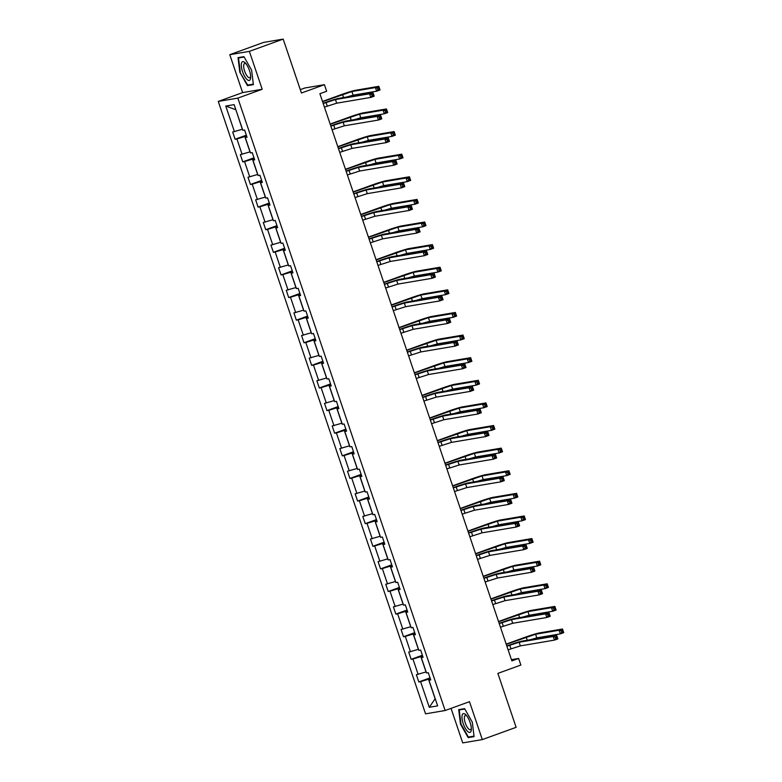 <?xml version="1.0" encoding="UTF-8"?>
<svg xmlns="http://www.w3.org/2000/svg" width="782" height="782" viewBox="0 0 782 782"><rect width="100%" height="100%" fill="white"/><g stroke="black" fill="none" stroke-linecap="round" stroke-linejoin="round"><path stroke-width="1.17" d="M229.781 54.681L242.615 92.589L262.195 89.275L249.37 51.368L229.781 54.681L263.593 42.414L283.182 39.1L301.432 93.019L324.422 84.681L304.833 87.995L300.288 89.647M249.37 51.368L283.182 39.1M451.048 708.375L462.729 742.9L482.318 739.586L516.13 727.319L497.87 673.4L520.861 665.052L518.632 658.454L511.448 659.676M218.266 101.425L425.555 713.829L445.144 710.515L237.855 98.112L218.266 101.425L242.615 92.589M430.266 678.561L428.497 679.206L435.124 698.776L429.279 707.299L420.599 681.64L418.82 681.943L430.032 677.877M428.497 679.206L420.599 681.64M422.612 655.951L420.843 656.597L426.043 671.963L416.366 674.7L418.82 681.943M418.145 674.397L412.945 659.031L411.166 659.334L422.378 655.267M414.959 633.342L413.189 633.987L418.39 649.343L408.712 652.08L411.166 659.334M410.491 651.787L405.291 636.421L403.512 636.724L414.724 632.648M407.305 610.732L405.535 611.368L410.736 626.734L401.058 629.471L403.512 636.724M402.838 629.178L397.637 613.811L395.858 614.105L407.07 610.038M399.651 588.113L397.882 588.758L403.082 604.124L393.405 606.861L395.858 614.105M395.184 606.558L389.983 591.192L388.204 591.495L399.426 587.429M391.997 565.503L390.228 566.148L395.428 581.515L385.751 584.252L388.204 591.495M387.53 583.949L382.33 568.582L380.551 568.885L391.772 564.819M384.343 542.894L382.574 543.539L387.774 558.895L378.097 561.632L380.551 568.885M379.876 561.339L374.676 545.973L372.897 546.276L384.118 542.2M376.689 520.284L374.92 520.92L380.12 536.286L370.443 539.023L372.897 546.276M372.222 538.73L367.022 523.363L365.243 523.657L376.465 519.59M369.036 497.665L367.266 498.31L372.467 513.676L362.789 516.413L365.243 523.657M364.568 516.11L359.368 500.744L357.589 501.047L368.811 496.981M361.382 475.055L359.612 475.7L364.813 491.067L355.136 493.804L357.589 501.047M356.915 493.501L351.714 478.134L349.935 478.437L361.157 474.371M353.728 452.446L351.959 453.091L357.159 468.447L347.482 471.184L349.935 478.437M349.261 470.891L344.06 455.525L342.281 455.828L353.503 451.752M346.074 429.836L344.305 430.471L349.505 445.838L339.828 448.575L342.281 455.828M341.607 448.282L336.407 432.915L334.628 433.208L345.849 429.142M338.42 407.217L336.651 407.862L341.851 423.228L332.174 425.965L334.628 433.208M333.953 425.662L328.753 410.296L326.974 410.599L338.195 406.532M330.766 384.607L328.997 385.252L334.197 400.619L324.52 403.356L326.974 410.599M326.299 403.053L321.099 387.686L319.32 387.989L330.542 383.923M323.113 361.998L321.343 362.643L326.544 377.999L316.866 380.736L319.32 387.989M318.645 380.443L313.445 365.077L311.666 365.38L322.888 361.304M315.459 339.388L313.69 340.023L318.89 355.39L309.213 358.127L311.666 365.38M310.992 357.833L305.791 342.467L304.012 342.76L315.234 338.694M307.805 316.769L306.036 317.414L311.236 332.78L301.559 335.517L304.012 342.76M303.338 335.214L298.137 319.848L296.358 320.151L307.58 316.084M300.151 294.159L298.382 294.804L303.582 310.171L293.905 312.908L296.358 320.151M295.684 312.605L290.484 297.238L288.705 297.541L299.926 293.475M292.497 271.55L290.728 272.195L295.928 287.551L286.251 290.288L288.705 297.541M288.03 289.995L282.83 274.629L281.051 274.932L292.273 270.855M284.853 248.94L283.074 249.575L288.275 264.942L278.597 267.679L281.051 274.932M280.376 267.385L275.176 252.019L273.397 252.312L284.619 248.246M277.199 226.321L275.42 226.966L280.621 242.332L270.943 245.069L273.397 252.312M272.723 244.766L267.522 229.4L265.743 229.703L276.965 225.636M269.546 203.711L267.767 204.356L272.967 219.722L263.29 222.459L265.743 229.703M265.069 222.156L259.868 206.79L258.089 207.093L269.311 203.027M261.892 181.101L260.113 181.747L265.313 197.103L255.636 199.84L258.089 207.093M257.415 199.547L252.215 184.181L250.435 184.484L261.657 180.407M254.238 158.492L252.459 159.127L257.659 174.494L247.982 177.231L250.435 184.484M249.761 176.937L244.561 161.571L242.782 161.864L254.003 157.798M246.584 135.873L244.805 136.518L250.005 151.884L240.328 154.621L242.782 161.864M242.107 154.318L236.907 138.952L235.128 139.255L246.35 135.188M235.841 109.685L242.352 129.274L232.674 132.011L235.128 139.255M234.453 131.708L225.763 106.049L234.131 104.641L242.811 130.291L244.59 129.998L247.044 137.241L245.265 137.544L250.465 152.91L252.244 152.607L254.697 159.851L252.918 160.154L258.119 175.52L259.898 175.217L262.351 182.47L260.572 182.763L265.772 198.129L267.552 197.826L270.005 205.08L268.226 205.373L273.426 220.739L275.205 220.446L277.659 227.689L275.88 227.992L281.08 243.358L282.859 243.055L285.313 250.299L283.534 250.602L288.734 265.968L290.513 265.665L292.967 272.918L291.187 273.211L296.388 288.578L298.167 288.275L300.62 295.528L298.841 295.821L304.042 311.187L305.821 310.894L308.274 318.137L306.495 318.44L311.695 333.806L313.474 333.503L315.928 340.747L314.149 341.05L319.349 356.416L321.128 356.113L323.582 363.356L321.803 363.659L327.003 379.026L328.782 378.723L331.236 385.976L329.457 386.269L334.657 401.635L336.436 401.342L338.889 408.585L337.11 408.888L342.311 424.255L344.09 423.952L346.543 431.195L344.764 431.498L349.965 446.864L351.744 446.561L354.197 453.804L352.418 454.107L357.618 469.474L359.397 469.171L361.851 476.424L360.072 476.717L365.272 492.083L367.051 491.79L369.505 499.033L367.726 499.336L372.926 514.703L374.705 514.4L377.159 521.643L375.38 521.946L380.58 537.312L382.359 537.009L384.812 544.252L383.033 544.555L388.234 559.922L390.013 559.619L392.466 566.872L390.687 567.165L395.887 582.531L397.667 582.238L400.12 589.481L398.341 589.784L403.541 605.141L405.32 604.848L407.774 612.091L405.995 612.394L411.195 627.76L412.974 627.457L415.428 634.701L413.649 635.004L418.849 650.37L420.628 650.067L423.082 657.32L421.303 657.613L426.503 672.979L428.282 672.686L430.735 679.929L428.956 680.232L437.646 705.882L429.279 707.299M324.422 84.681L326.651 91.269L319.887 93.723L511.868 660.907L518.632 658.454M422.915 656.831L421.303 657.613M420.843 656.597L412.945 659.031M415.262 634.222L413.649 635.004M413.189 633.987L405.291 636.421M407.608 611.612L405.995 612.394M405.535 611.368L397.637 613.811M399.954 588.993L398.341 589.784M397.882 588.758L389.983 591.192M392.3 566.383L390.687 567.165M390.228 566.148L382.33 568.582M384.646 543.773L383.033 544.555M382.574 543.539L374.676 545.973M376.992 521.164L375.38 521.946M374.92 520.92L367.022 523.363M369.339 498.545L367.726 499.336M367.266 498.31L359.368 500.744M361.685 475.935L360.072 476.717M359.612 475.7L351.714 478.134M354.031 453.325L352.418 454.107M351.959 453.091L344.06 455.525M346.377 430.716L344.764 431.498M344.305 430.471L336.407 432.915M338.723 408.096L337.11 408.888M336.651 407.862L328.753 410.296M331.069 385.487L329.457 386.269M328.997 385.252L321.099 387.686M323.416 362.877L321.803 363.659M321.343 362.643L313.445 365.077M315.762 340.268L314.149 341.05M313.69 340.023L305.791 342.467M308.108 317.648L306.495 318.44M306.036 317.414L298.137 319.848M300.454 295.039L298.841 295.821M298.382 294.804L290.484 297.238M292.8 272.429L291.187 273.211M290.728 272.195L282.83 274.629M285.147 249.82L283.534 250.602M283.074 249.575L275.176 252.019M277.493 227.2L275.88 227.992M275.42 226.966L267.522 229.4M269.839 204.591L268.226 205.373M267.767 204.356L259.868 206.79M262.185 181.981L260.572 182.763M260.113 181.747L252.215 184.181M254.531 159.372L252.918 160.154M252.459 159.127L244.561 161.571M246.877 136.752L245.265 137.544M244.805 136.518L236.907 138.952M262.195 89.275L237.855 98.112M482.318 739.586L469.483 701.679L445.144 710.515M235.734 109.705L225.763 106.049M430.569 679.441L428.956 680.232M253.388 84.632L251.608 70.145L243.925 56.656L238.021 57.653L239.81 72.139L247.493 85.629L253.388 84.632M464.606 708.639L458.702 709.636L460.49 724.122L468.174 737.612L474.078 736.615L472.289 722.128L464.606 708.639M250.132 84.671L247.493 85.629M253.329 84.133L247.708 85.082L239.81 72.139M470.823 736.654L468.174 737.612M324.422 107.124L336.671 103.195L370.785 97.418L369.563 93.801L372.936 92.569L338.821 98.346A11.495 0.674 -18.7 0 0 324.716 102.696L323.122 103.273M323.201 103.498L335.449 99.568L369.563 93.801L371.626 94.397L372.124 95.854L373.473 95.355L372.985 93.908L371.626 94.397M372.985 93.908L372.936 92.569L374.167 96.196L370.785 97.418L372.124 95.854M374.167 96.196L373.473 95.355M346.846 96.988L353.132 95.169L376.66 91.191L375.438 87.564L378.811 86.333L355.282 90.321A11.495 0.674 -18.7 0 0 341.177 94.671L322.507 101.445M322.575 101.68L351.91 91.543L375.438 87.564L377.501 88.171L377.999 89.617L379.348 89.128L378.859 87.672L377.501 88.171M378.859 87.672L378.811 86.333L380.042 89.959L376.66 91.191L377.999 89.617M380.042 89.959L379.348 89.128M332.076 129.734L344.324 125.804L378.439 120.037L377.217 116.41L380.59 115.179L346.475 120.956A11.495 0.674 -18.7 0 0 332.37 125.306L330.776 125.882M330.854 126.117L343.103 122.178L377.217 116.41L379.28 117.017L379.778 118.463L381.127 117.974L380.638 116.518L379.28 117.017M380.638 116.518L380.59 115.179L381.821 118.805L378.439 120.037L379.778 118.463M381.821 118.805L381.127 117.974M339.73 152.353L351.978 148.414L386.093 142.647L384.871 139.02L388.243 137.798L354.129 143.565A11.495 0.674 -18.7 0 0 340.023 147.915L338.43 148.492M338.508 148.727L350.756 144.797L384.871 139.02L386.934 139.626L387.432 141.073L388.781 140.584L388.292 139.137L386.934 139.626M388.292 139.137L388.243 137.798L389.475 141.415L386.093 142.647L387.432 141.073M389.475 141.415L388.781 140.584M354.5 119.597L360.785 117.779L384.314 113.801L383.092 110.174L386.464 108.952L362.936 112.931A11.495 0.674 -18.7 0 0 348.831 117.28L330.16 124.055M330.229 124.289L359.564 114.152L383.092 110.174L385.155 110.78L385.653 112.227L387.002 111.738L386.513 110.291L385.155 110.78M386.513 110.291L386.464 108.952L387.696 112.569L384.314 113.801L385.653 112.227M387.696 112.569L387.002 111.738M362.154 142.207L368.439 140.389L391.968 136.41L390.746 132.784L394.118 131.562L370.59 135.54A11.495 0.674 -18.7 0 0 356.484 139.89L337.814 146.674M337.883 146.899L367.217 136.772L390.746 132.784L392.808 133.39L393.307 134.836L394.656 134.348L394.167 132.901L392.808 133.39M394.167 132.901L394.118 131.562L395.35 135.188L391.968 136.41L393.307 134.836M395.35 135.188L394.656 134.348M244.932 62.599A9.961 3.441 -109.9 0 0 241.403 66.841A9.961 3.441 -109.9 0 0 247.024 79.5A9.961 3.441 -109.9 0 0 250.66 77.516A9.961 3.441 -109.9 0 0 245.421 63.078A9.961 3.441 -109.9 0 0 244.932 62.599M246.154 63.977A7.546 2.6 -109.9 0 0 244.639 63.508A7.546 2.6 -109.9 0 0 244.121 69.403A7.546 2.6 -109.9 0 0 248.002 76.998A7.546 2.6 -109.9 0 0 249.781 77.692A7.546 2.6 -109.9 0 0 250.651 76.362M240.26 72.012L238.53 57.976L244.131 57.027M240.631 57.213L238.53 57.976M465.622 714.572A9.961 3.441 -109.9 0 0 462.084 718.824A9.961 3.441 -109.9 0 0 467.704 731.473A9.961 3.441 -109.9 0 0 471.341 729.498A9.961 3.441 -109.9 0 0 466.101 715.061A9.961 3.441 -109.9 0 0 465.622 714.572M466.844 715.95A7.546 2.6 -109.9 0 0 465.319 715.491A7.546 2.6 -109.9 0 0 464.801 721.375A7.546 2.6 -109.9 0 0 468.682 728.98A7.546 2.6 -109.9 0 0 470.471 729.674A7.546 2.6 -109.9 0 0 471.331 728.335M474.009 736.116L468.389 737.064L460.95 723.995L459.22 709.958L464.821 709.01M461.321 709.196L459.22 709.958M347.384 174.963L359.632 171.033L393.747 165.256L392.525 161.63L395.897 160.408L361.783 166.175A11.495 0.674 -18.7 0 0 347.677 170.535L346.084 171.111M346.162 171.336L358.41 167.407L392.525 161.63L394.587 162.236L395.086 163.682L396.435 163.194L395.946 161.747L394.587 162.236M395.946 161.747L395.897 160.408L397.129 164.034L393.747 165.256L395.086 163.682M397.129 164.034L396.435 163.194M369.808 164.816L376.093 163.008L399.622 159.02L398.4 155.403L401.772 154.171L378.244 158.15A11.495 0.674 -18.7 0 0 364.138 162.509L345.468 169.283M345.536 169.508L374.871 159.381L398.4 155.403L400.462 155.999L400.961 157.456L402.31 156.957L401.821 155.51L400.462 155.999M401.821 155.51L401.772 154.171L403.004 157.798L399.622 159.02L400.961 157.456M403.004 157.798L402.31 156.957M355.038 197.572L367.286 193.643L401.401 187.866L400.179 184.249L403.551 183.017L369.436 188.794A11.495 0.674 -18.7 0 0 355.331 193.144L353.738 193.721M353.816 193.946L366.064 190.016L400.179 184.249L402.241 184.845L402.74 186.302L404.089 185.803L403.6 184.357L402.241 184.845M403.6 184.357L403.551 183.017L404.783 186.644L401.401 187.866L402.74 186.302M404.783 186.644L404.089 185.803M377.462 187.436L383.747 185.617L407.275 181.639L406.053 178.013L409.426 176.781L385.897 180.769A11.495 0.674 -18.7 0 0 371.792 185.119L353.122 191.893M353.19 192.118L382.525 181.991L406.053 178.013L408.116 178.619L408.615 180.065L409.964 179.577L409.475 178.12L408.116 178.619M409.475 178.12L409.426 176.781L410.658 180.407L407.275 181.639L408.615 180.065M410.658 180.407L409.964 179.577M362.692 220.182L374.94 216.252L409.054 210.485L407.833 206.859L411.205 205.627L377.09 211.404A11.495 0.674 -18.7 0 0 362.985 215.754L361.392 216.331M361.47 216.565L373.708 212.626L407.833 206.859L409.895 207.455L410.394 208.911L411.743 208.423L411.254 206.966L409.895 207.455M411.254 206.966L411.205 205.627L412.437 209.253L409.054 210.485L410.394 208.911M412.437 209.253L411.743 208.423M385.115 210.045L391.401 208.227L414.929 204.249L413.707 200.622L417.08 199.4L393.551 203.379A11.495 0.674 -18.7 0 0 379.446 207.729L360.776 214.503M360.844 214.737L390.179 204.601L413.707 200.622L415.77 201.228L416.268 202.675L417.617 202.186L417.129 200.739L415.77 201.228M417.129 200.739L417.08 199.4L418.311 203.017L414.929 204.249L416.268 202.675M418.311 203.017L417.617 202.186M370.345 242.801L382.594 238.862L416.708 233.095L415.477 229.468L418.859 228.246L384.744 234.014A11.495 0.674 -18.7 0 0 370.639 238.363L369.045 238.94M369.124 239.175L381.362 235.245L415.477 229.468L417.549 230.074L418.038 231.521L419.396 231.032L418.908 229.585L417.549 230.074M418.908 229.585L418.859 228.246L420.09 231.863L416.708 233.095L418.038 231.521M420.09 231.863L419.396 231.032M392.769 232.655L399.055 230.837L422.583 226.858L421.361 223.232L424.734 222.01L401.205 225.988A11.495 0.674 -18.7 0 0 387.1 230.338L368.43 237.122M368.498 237.347L397.833 227.22L421.361 223.232L423.424 223.838L423.922 225.284L425.271 224.796L424.782 223.349L423.424 223.838M424.782 223.349L424.734 222.01L425.965 225.636L422.583 226.858L423.922 225.284M425.965 225.636L425.271 224.796M377.999 265.411L390.247 261.481L424.362 255.704L423.13 252.078L426.513 250.856L392.398 256.623A11.495 0.674 -18.7 0 0 378.293 260.983L376.699 261.559M376.777 261.784L389.016 257.855L423.13 252.078L425.203 252.684L425.691 254.13L427.05 253.642L426.561 252.195L425.203 252.684M426.561 252.195L426.513 250.856L427.744 254.482L424.362 255.704L425.691 254.13M427.744 254.482L427.05 253.642M400.423 255.264L406.708 253.456L430.237 249.468L429.015 245.851L432.387 244.619L408.859 248.598A11.495 0.674 -18.7 0 0 394.754 252.957L376.083 259.732M376.152 259.956L405.487 249.829L429.015 245.851L431.078 246.447L431.576 247.904L432.925 247.405L432.436 245.959L431.078 246.447M432.436 245.959L432.387 244.619L433.619 248.246L430.237 249.468L431.576 247.904M433.619 248.246L432.925 247.405M385.653 288.02L397.901 284.091L432.016 278.314L430.784 274.697L434.166 273.465L400.052 279.242A11.495 0.674 -18.7 0 0 385.946 283.592L384.353 284.169M384.431 284.394L396.67 280.464L430.784 274.697L432.857 275.293L433.345 276.75L434.704 276.251L434.215 274.805L432.857 275.293M434.215 274.805L434.166 273.465L435.398 277.092L432.016 278.314L433.345 276.75M435.398 277.092L434.704 276.251M408.077 277.884L414.362 276.066L437.891 272.087L436.669 268.461L440.041 267.229L416.513 271.217A11.495 0.674 -18.7 0 0 402.407 275.567L383.737 282.341M383.806 282.566L413.14 272.439L436.669 268.461L438.731 269.067L439.23 270.513L440.579 270.025L440.09 268.568L438.731 269.067M440.09 268.568L440.041 267.229L441.273 270.855L437.891 272.087L439.23 270.513M441.273 270.855L440.579 270.025M393.307 310.63L405.555 306.7L439.67 300.933L438.438 297.307L441.82 296.075L407.705 301.852A11.495 0.674 -18.7 0 0 393.6 306.202L392.007 306.779M392.085 307.013L404.323 303.074L438.438 297.307L440.51 297.903L440.999 299.359L442.358 298.871L441.869 297.414L440.51 297.903M441.869 297.414L441.82 296.075L443.052 299.702L439.67 300.933L440.999 299.359M443.052 299.702L442.358 298.871M400.961 333.249L413.209 329.31L447.324 323.543L446.092 319.916L449.474 318.694L415.359 324.462A11.495 0.674 -18.7 0 0 401.254 328.811L399.661 329.388M399.739 329.623L411.977 325.693L446.092 319.916L448.164 320.522L448.653 321.969L450.012 321.48L449.523 320.034L448.164 320.522M449.523 320.034L449.474 318.694L450.706 322.311L447.324 323.543L448.653 321.969M450.706 322.311L450.012 321.48M408.615 355.859L420.863 351.929L454.977 346.152L453.746 342.526L457.128 341.304L423.013 347.071A11.495 0.674 -18.7 0 0 408.908 351.431L407.314 352.008M407.393 352.232L419.631 348.303L453.746 342.526L455.818 343.132L456.307 344.579L457.666 344.09L457.177 342.643L455.818 343.132M457.177 342.643L457.128 341.304L458.36 344.93L454.977 346.152L456.307 344.579M458.36 344.93L457.666 344.09M416.268 378.468L428.516 374.539L462.631 368.762L461.4 365.145L464.782 363.913L430.667 369.69A11.495 0.674 -18.7 0 0 416.562 374.04L414.968 374.617M415.047 374.842L427.285 370.912L461.4 365.145L463.472 365.741L463.961 367.198L465.319 366.699L464.831 365.253L463.472 365.741M464.831 365.253L464.782 363.913L466.013 367.54L462.631 368.762L463.961 367.198M466.013 367.54L465.319 366.699M423.922 401.078L436.17 397.148L470.285 391.381L469.053 387.755L472.436 386.523L438.321 392.3A11.495 0.674 -18.7 0 0 424.215 396.65L422.622 397.227M422.7 397.461L434.939 393.522L469.053 387.755L471.126 388.351L471.614 389.807L472.973 389.319L472.484 387.862L471.126 388.351M472.484 387.862L472.436 386.523L473.667 390.15L470.285 391.381L471.614 389.807M473.667 390.15L472.973 389.319M431.576 423.697L443.824 419.758L477.939 413.991L476.707 410.364L480.089 409.142L445.975 414.91A11.495 0.674 -18.7 0 0 431.869 419.26L430.276 419.836M430.354 420.071L442.592 416.141L476.707 410.364L478.78 410.97L479.268 412.417L480.627 411.928L480.138 410.482L478.78 410.97M480.138 410.482L480.089 409.142L481.321 412.759L477.939 413.991L479.268 412.417M481.321 412.759L480.627 411.928M439.23 446.307L451.478 442.377L485.593 436.6L484.361 432.974L487.743 431.752L453.628 437.519A11.495 0.674 -18.7 0 0 439.523 441.879L437.93 442.456M438.008 442.68L450.246 438.751L484.361 432.974L486.433 433.58L486.922 435.027L488.281 434.538L487.792 433.091L486.433 433.58M487.792 433.091L487.743 431.752L488.975 435.378L485.593 436.6L486.922 435.027M488.975 435.378L488.281 434.538M446.884 468.917L459.132 464.987L493.247 459.21L492.015 455.593L495.397 454.362L461.282 460.139A11.495 0.674 -18.7 0 0 447.167 464.488L445.584 465.065M445.662 465.29L457.9 461.36L492.015 455.593L494.087 456.189L494.576 457.646L495.935 457.147L495.446 455.701L494.087 456.189M495.446 455.701L495.397 454.362L496.629 457.988L493.247 459.21L494.576 457.646M496.629 457.988L495.935 457.147M454.538 491.526L466.786 487.597L500.9 481.829L499.669 478.203L503.051 476.971L468.936 482.748A11.495 0.674 -18.7 0 0 454.821 487.098L453.237 487.675M453.316 487.909L465.554 483.97L499.669 478.203L501.741 478.799L502.23 480.256L503.588 479.767L503.1 478.31L501.741 478.799M503.1 478.31L503.051 476.971L504.282 480.598L500.9 481.829L502.23 480.256M504.282 480.598L503.588 479.767M462.191 514.145L474.439 510.206L508.554 504.439L507.322 500.812L510.705 499.59L476.59 505.358A11.495 0.674 -18.7 0 0 462.475 509.708L460.891 510.284M460.969 510.519L473.208 506.589L507.322 500.812L509.395 501.418L509.884 502.865L511.242 502.376L510.754 500.93L509.395 501.418M510.754 500.93L510.705 499.59L511.936 503.207L508.554 504.439L509.884 502.865M511.936 503.207L511.242 502.376M415.731 300.493L422.016 298.675L445.545 294.697L444.323 291.07L447.695 289.848L424.167 293.827A11.495 0.674 -18.7 0 0 410.061 298.177L391.391 304.951M391.459 305.185L420.794 295.049L444.323 291.07L446.385 291.676L446.884 293.123L448.233 292.634L447.744 291.187L446.385 291.676M447.744 291.187L447.695 289.848L448.927 293.465L445.545 294.697L446.884 293.123M448.927 293.465L448.233 292.634M423.385 323.103L429.67 321.285L453.198 317.306L451.976 313.68L455.349 312.458L431.82 316.436A11.495 0.674 -18.7 0 0 417.715 320.786L399.045 327.57M399.113 327.795L428.448 317.668L451.976 313.68L454.039 314.286L454.538 315.733L455.886 315.244L455.398 313.797L454.039 314.286M455.398 313.797L455.349 312.458L456.58 316.084L453.198 317.306L454.538 315.733M456.58 316.084L455.886 315.244M431.038 345.712L437.324 343.904L460.852 339.916L459.63 336.299L463.003 335.067L439.474 339.046A11.495 0.674 -18.7 0 0 425.369 343.406L406.689 350.18M406.767 350.404L436.102 340.278L459.63 336.299L461.693 336.895L462.191 338.352L463.54 337.853L463.052 336.407L461.693 336.895M463.052 336.407L463.003 335.067L464.234 338.694L460.852 339.916L462.191 338.352M464.234 338.694L463.54 337.853M438.692 368.332L444.978 366.514L468.506 362.535L467.274 358.909L470.656 357.677L447.128 361.665A11.495 0.674 -18.7 0 0 433.023 366.015L414.343 372.789M414.421 373.014L443.746 362.887L467.274 358.909L469.347 359.515L469.835 360.961L471.194 360.473L470.705 359.016L469.347 359.515M470.705 359.016L470.656 357.677L471.888 361.304L468.506 362.535L469.835 360.961M471.888 361.304L471.194 360.473M446.346 390.941L452.631 389.123L476.16 385.145L474.928 381.518L478.31 380.296L454.782 384.275A11.495 0.674 -18.7 0 0 440.677 388.625L421.997 395.399M422.075 395.633L451.4 385.497L474.928 381.518L477 382.124L477.489 383.571L478.848 383.082L478.359 381.636L477 382.124M478.359 381.636L478.31 380.296L479.542 383.913L476.16 385.145L477.489 383.571M479.542 383.913L478.848 383.082M454 413.551L460.285 411.733L483.814 407.754L482.582 404.128L485.964 402.906L462.436 406.884A11.495 0.674 -18.7 0 0 448.33 411.234L429.65 418.018M429.729 418.243L459.054 408.116L482.582 404.128L484.654 404.734L485.143 406.181L486.502 405.692L486.013 404.245L484.654 404.734M486.013 404.245L485.964 402.906L487.196 406.532L483.814 407.754L485.143 406.181M487.196 406.532L486.502 405.692M461.654 436.161L467.939 434.352L491.467 430.364L490.236 426.747L493.618 425.516L470.09 429.494A11.495 0.674 -18.7 0 0 455.984 433.854L437.304 440.628M437.382 440.853L466.707 430.726L490.236 426.747L492.308 427.343L492.797 428.8L494.156 428.301L493.667 426.855L492.308 427.343M493.667 426.855L493.618 425.516L494.85 429.142L491.467 430.364L492.797 428.8M494.85 429.142L494.156 428.301M469.308 458.78L475.593 456.962L499.121 452.983L497.89 449.357L501.272 448.125L477.743 452.113A11.495 0.674 -18.7 0 0 463.638 456.463L444.958 463.237M445.036 463.462L474.361 453.335L497.89 449.357L499.962 449.963L500.451 451.41L501.809 450.921L501.321 449.464L499.962 449.963M501.321 449.464L501.272 448.125L502.503 451.752L499.121 452.983L500.451 451.41M502.503 451.752L501.809 450.921M476.961 481.389L483.247 479.571L506.775 475.593L505.543 471.966L508.926 470.744L485.397 474.723A11.495 0.674 -18.7 0 0 471.292 479.073L452.612 485.847M452.69 486.081L482.015 475.945L505.543 471.966L507.616 472.572L508.104 474.019L509.463 473.53L508.974 472.084L507.616 472.572M508.974 472.084L508.926 470.744L510.157 474.361L506.775 475.593L508.104 474.019M510.157 474.361L509.463 473.53M484.615 503.999L490.901 502.181L514.429 498.202L513.197 494.576L516.579 493.354L493.051 497.332A11.495 0.674 -18.7 0 0 478.946 501.682L460.266 508.466M460.344 508.691L489.669 498.564L513.197 494.576L515.27 495.182L515.758 496.629L517.117 496.14L516.628 494.693L515.27 495.182M516.628 494.693L516.579 493.354L517.811 496.981L514.429 498.202L515.758 496.629M517.811 496.981L517.117 496.14M469.845 536.755L482.093 532.825L516.208 527.048L514.976 523.422L518.358 522.2L484.244 527.967A11.495 0.674 -18.7 0 0 470.129 532.327L468.545 532.904M468.623 533.129L480.862 529.199L514.976 523.422L517.049 524.028L517.537 525.475L518.896 524.986L518.407 523.539L517.049 524.028M518.407 523.539L518.358 522.2L519.59 525.827L516.208 527.048L517.537 525.475M519.59 525.827L518.896 524.986M492.269 526.609L498.554 524.8L522.083 520.812L520.851 517.195L524.233 515.964L500.705 519.942A11.495 0.674 -18.7 0 0 486.6 524.302L467.919 531.076M467.998 531.301L497.323 521.174L520.851 517.195L522.923 517.792L523.412 519.248L524.771 518.749L524.282 517.303L522.923 517.792M524.282 517.303L524.233 515.964L525.465 519.59L522.083 520.812L523.412 519.248M525.465 519.59L524.771 518.749M477.499 559.365L489.747 555.435L523.862 549.658L522.63 546.041L526.012 544.81L491.898 550.587A11.495 0.674 -18.7 0 0 477.782 554.937L476.199 555.513M476.277 555.738L488.515 551.809L522.63 546.041L524.702 546.638L525.191 548.094L526.55 547.596L526.061 546.149L524.702 546.638M526.061 546.149L526.012 544.81L527.244 548.436L523.862 549.658L525.191 548.094M527.244 548.436L526.55 547.596M499.923 549.228L506.208 547.41L529.737 543.431L528.505 539.805L531.887 538.573L508.359 542.561A11.495 0.674 -18.7 0 0 494.253 546.911L475.573 553.685M475.652 553.91L504.977 543.783L528.505 539.805L530.577 540.411L531.066 541.858L532.425 541.369L531.936 539.912L530.577 540.411M531.936 539.912L531.887 538.573L533.119 542.2L529.737 543.431L531.066 541.858M533.119 542.2L532.425 541.369M485.153 581.974L497.401 578.045L531.516 572.277L530.284 568.651L533.666 567.419L499.551 573.196A11.495 0.674 -18.7 0 0 485.436 577.546L483.853 578.123M483.931 578.357L496.169 574.418L530.284 568.651L532.356 569.247L532.845 570.704L534.204 570.215L533.715 568.758L532.356 569.247M533.715 568.758L533.666 567.419L534.898 571.046L531.516 572.277L532.845 570.704M534.898 571.046L534.204 570.215M507.577 571.837L513.862 570.019L537.39 566.041L536.159 562.414L539.541 561.193L516.012 565.171A11.495 0.674 -18.7 0 0 501.907 569.521L483.227 576.295M483.305 576.529L512.63 566.393L536.159 562.414L538.231 563.02L538.72 564.467L540.079 563.978L539.59 562.532L538.231 563.02M539.59 562.532L539.541 561.193L540.773 564.809L537.39 566.041L538.72 564.467M540.773 564.809L540.079 563.978M492.807 604.584L505.055 600.654L539.169 594.887L537.938 591.26L541.32 590.039L507.205 595.806A11.495 0.674 -18.7 0 0 493.09 600.156L491.507 600.732M491.585 600.967L503.823 597.037L537.938 591.26L540.01 591.866L540.499 593.313L541.858 592.824L541.369 591.378L540.01 591.866M541.369 591.378L541.32 590.039L542.552 593.655L539.169 594.887L540.499 593.313M542.552 593.655L541.858 592.824M515.23 594.447L521.516 592.629L545.044 588.651L543.813 585.024L547.195 583.802L523.666 587.781A11.495 0.674 -18.7 0 0 509.561 592.13L490.881 598.914M490.959 599.139L520.284 589.012L543.813 585.024L545.885 585.63L546.374 587.077L547.732 586.588L547.244 585.141L545.885 585.63M547.244 585.141L547.195 583.802L548.426 587.429L545.044 588.651L546.374 587.077M548.426 587.429L547.732 586.588M500.46 627.203L512.709 623.274L546.823 617.497L545.592 613.87L548.974 612.648L514.859 618.415A11.495 0.674 -18.7 0 0 500.744 622.775L499.16 623.352M499.239 623.577L511.477 619.647L545.592 613.87L547.664 614.476L548.153 615.923L549.511 615.434L549.023 613.987L547.664 614.476M549.023 613.987L548.974 612.648L550.205 616.275L546.823 617.497L548.153 615.923M550.205 616.275L549.511 615.434M522.884 617.057L529.17 615.248L552.698 611.26L551.466 607.643L554.849 606.412L531.32 610.39A11.495 0.674 -18.7 0 0 517.205 614.75L498.535 621.524M498.613 621.749L527.938 611.622L551.466 607.643L553.539 608.24L554.027 609.696L555.386 609.198L554.897 607.751L553.539 608.24M554.897 607.751L554.849 606.412L556.08 610.038L552.698 611.26L554.027 609.696M556.08 610.038L555.386 609.198M508.114 649.813L520.362 645.883L554.477 640.106L553.245 636.489L556.628 635.258L522.513 641.035A11.495 0.674 -18.7 0 0 508.398 645.385L506.814 645.961M506.892 646.186L519.131 642.257L553.245 636.489L555.318 637.086L555.807 638.532L557.165 638.044L556.676 636.597L555.318 637.086M556.676 636.597L556.628 635.258L557.859 638.884L554.477 640.106L555.807 638.532M557.859 638.884L557.165 638.044M530.538 639.676L536.823 637.858L560.352 633.879L559.12 630.253L562.502 629.021L538.974 633.009A11.495 0.674 -18.7 0 0 524.859 637.359L506.189 644.133M506.267 644.358L535.592 634.231L559.12 630.253L561.193 630.859L561.681 632.306L563.04 631.817L562.551 630.36L561.193 630.859M562.551 630.36L562.502 629.021L563.734 632.648L560.352 633.879L561.681 632.306M563.734 632.648L563.04 631.817M326.035 102.471L327.257 106.098M335.449 99.568L336.671 103.195M342.496 94.446L343.542 97.545M351.91 91.543L353.132 95.169M333.689 125.081L334.911 128.707M343.103 122.178L344.324 125.804M341.343 147.69L342.565 151.317M350.756 144.797L351.978 148.414M350.15 117.056L351.196 120.154M359.564 114.152L360.785 117.779M357.804 139.675L358.85 142.764M367.217 136.772L368.439 140.389M348.997 170.31L350.219 173.927M358.41 167.407L359.632 171.033M365.458 162.285L366.504 165.383M374.871 159.381L376.093 163.008M356.651 192.919L357.873 196.546M366.064 190.016L367.286 193.643M373.112 184.894L374.158 187.993M382.525 181.991L383.747 185.617M364.304 215.529L365.526 219.155M373.708 212.626L374.94 216.252M380.766 207.504L381.812 210.602M390.179 204.601L391.401 208.227M371.958 238.139L373.18 241.765M381.362 235.245L382.594 238.862M388.419 230.123L389.465 233.212M397.833 227.22L399.055 230.837M379.612 260.758L380.834 264.375M389.016 257.855L390.247 261.481M396.073 252.733L397.119 255.831M405.487 249.829L406.708 253.456M387.266 283.367L388.488 286.994M396.67 280.464L397.901 284.091M403.727 275.342L404.773 278.441M413.14 272.439L414.362 276.066M394.92 305.977L396.142 309.604M404.323 303.074L405.555 306.7M402.574 328.587L403.795 332.213M411.977 325.693L413.209 329.31M410.227 351.206L411.449 354.823M419.631 348.303L420.863 351.929M417.881 373.816L419.103 377.442M427.285 370.912L428.516 374.539M425.535 396.425L426.757 400.052M434.939 393.522L436.17 397.148M433.189 419.035L434.411 422.661M442.592 416.141L443.824 419.758M440.843 441.654L442.065 445.271M450.246 438.751L451.478 442.377M448.497 464.264L449.718 467.89M457.9 461.36L459.132 464.987M456.15 486.873L457.372 490.5M465.554 483.97L466.786 487.597M463.804 509.483L465.026 513.109M473.208 506.589L474.439 510.206M411.381 297.952L412.427 301.05M420.794 295.049L422.016 298.675M419.035 320.571L420.081 323.66M428.448 317.668L429.67 321.285M426.689 343.181L427.734 346.279M436.102 340.278L437.324 343.904M434.342 365.79L435.388 368.889M443.746 362.887L444.978 366.514M441.996 388.4L443.042 391.499M451.4 385.497L452.631 389.123M449.65 411.019L450.696 414.108M459.054 408.116L460.285 411.733M457.304 433.629L458.35 436.727M466.707 430.726L467.939 434.352M464.958 456.238L466.004 459.337M474.361 453.335L475.593 456.962M472.611 478.848L473.657 481.947M482.015 475.945L483.247 479.571M480.265 501.467L481.311 504.556M489.669 498.564L490.901 502.181M471.458 532.102L472.68 535.719M480.862 529.199L482.093 532.825M487.919 524.077L488.965 527.176M497.323 521.174L498.554 524.8M479.112 554.712L480.334 558.338M488.515 551.809L489.747 555.435M495.573 546.686L496.619 549.785M504.977 543.783L506.208 547.41M486.766 577.321L487.988 580.948M496.169 574.418L497.401 578.045M503.227 569.296L504.273 572.395M512.63 566.393L513.862 570.019M494.42 599.931L495.641 603.557M503.823 597.037L505.055 600.654M510.881 591.915L511.927 595.004M520.284 589.012L521.516 592.629M502.073 622.55L503.295 626.167M511.477 619.647L512.709 623.274M518.534 614.525L519.58 617.624M527.938 611.622L529.17 615.248M509.727 645.16L510.949 648.786M519.131 642.257L520.362 645.883M526.188 637.135L527.234 640.233M535.592 634.231L536.823 637.858"/></g></svg>
